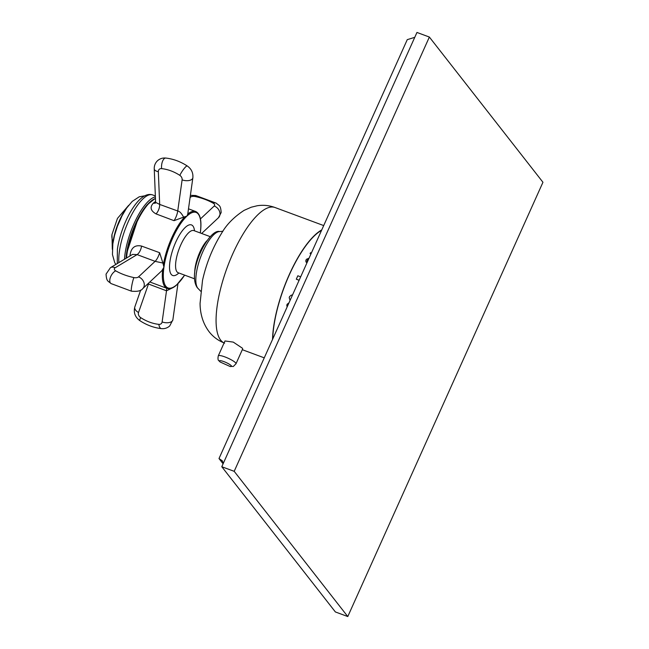 <?xml version="1.0" encoding="UTF-8"?>
<svg xmlns="http://www.w3.org/2000/svg" width="649" height="649" viewBox="0 0 649 649"><rect width="100%" height="100%" fill="white"/><g stroke="black" fill="none" stroke-linecap="round" stroke-linejoin="round"><path stroke-width="0.97" d="M306.961 262.837L306.077 261.928L305.947 260.127A72.307 23.899 -69.6 0 1 306.45 259.276L309.046 258.197M307.366 261.92L307.147 260.574A72.307 23.899 -69.6 0 1 307.65 259.722L308.632 259.113M307.099 261.352L307.18 260.793A71.942 23.778 -69.6 0 1 307.683 259.941L308.51 259.381M305.768 260.93L306.077 261.928M306.79 262.723L306.109 262.139M272.734 338.989A71.942 23.778 -69.6 0 1 321.563 230.33M290.071 300.422L289.203 297.656A72.307 23.899 -69.6 0 1 289.551 296.609L291.117 295.23L292.504 294.987M310.83 254.221L310.076 253.459A72.307 23.899 -69.6 0 1 310.587 252.688L311.285 253.207M299.1 280.311L296.309 279.2A72.307 23.899 -69.6 0 1 297.842 275.776L300.674 276.831M272.539 339.419A72.347 23.908 -69.6 0 1 321.758 229.9M218.299 355.822A9.694 1.825 -155.8 0 1 226.371 357.485A9.694 1.825 -155.8 0 1 235.725 362.986A9.694 1.825 -155.8 0 1 235.993 363.773L242.669 348.902L242.377 348.18L233.283 342.112L224.984 340.96L218.299 355.822C217.731 358.694 217.967 360.365 219.005 360.844L220.165 362.012A6.644 1.249 24.2 0 1 219.557 361.42A6.644 1.249 -155.8 0 1 223.881 361.607A6.644 1.249 -155.8 0 1 231.32 365.785A6.644 1.249 24.2 0 1 230.119 366.49L220.165 362.012M194.708 273.407A22.488 7.431 110.4 0 1 195.049 268.248A22.488 7.431 -69.6 0 1 206.788 240.844M129.954 255.966L130.051 255.049C131.187 247.658 135.024 244.665 141.563 246.076A8.672 4.454 105.1 0 1 137.101 254.611L115.157 267.769A7.455 5.354 -121 0 0 110.427 267.68L132.583 254.392L137.101 254.611L155.111 261.344L162.899 263.056L163.946 267.177L161.861 270.682M162.615 269.943A41.017 13.556 110.4 0 0 167.15 288.416C169.9 289.316 173.023 288.213 176.512 285.106L184.673 275.144M160.465 272.028L157.115 275.16M147.94 283.751L148.467 284.011A8.672 3.44 123.1 0 0 148.702 283.037M140.703 290.087L134.83 306.904A7.455 4.251 -160.7 0 0 138.513 312.51L148.467 284.011L166.509 290.793L172.488 287.872M200.281 232.967L200.46 231.352M184.616 275.119A40.27 13.313 110.4 0 1 177.291 284.238A40.27 13.313 110.4 0 1 163.946 267.177A40.27 13.313 -69.6 0 1 186.871 216.158L187.731 214.219L192.867 177.761A7.455 3.886 -172 0 1 192.08 179.173A7.455 3.886 8 0 1 182.118 179.862A4.251 3.342 -133.1 0 0 179.83 175.36A7.455 1.371 -56.9 0 1 185.76 166.769A7.455 1.371 123.1 0 1 187.261 165.974C180.463 161.56 173.315 158.924 165.811 158.056A7.455 3.391 96.3 0 0 164.132 158.745A7.455 3.391 -83.7 0 0 161.633 168.618A4.251 3.342 -133.1 0 0 158.332 171.701L159.678 204.427A8.551 4.819 -70.3 0 1 156.036 213.902C150.536 210.763 149.659 207.153 153.407 203.08L155.573 201.458M200.257 232.959A40.27 13.313 -69.6 0 0 186.871 216.158L183.594 217.131C181.533 213.294 179.578 211.249 177.737 210.998L159.678 204.427L155.614 202.334L154.243 168.862A7.455 3.399 177.7 0 0 158.332 171.701M141.563 246.076L159.63 252.704L162.899 263.056M183.594 217.131L174.021 220.676L156.036 213.902M153.951 199.17A40.27 13.313 110.4 0 0 126.652 253.345M223.102 463.8L218.997 458.551L407.264 39.646L414.76 37.334M218.997 458.551L222.315 460.798L223.24 463.491M347.783 616.55L335.379 611.95L221.788 466.728L416.958 32.45L429.362 37.05L542.953 182.272L347.783 616.55L234.192 471.328L429.362 37.05M221.788 466.728L234.192 471.328M292.018 294.971L292.496 295.011M287.118 306.985L286.809 305.29A72.307 23.899 -69.6 0 1 287.118 304.251L288.992 302.815M310.895 254.075L310.076 253.459M299.132 280.246L296.309 279.2M224.1 342.923A72.347 23.908 110.4 0 1 220.668 340.125A72.347 23.908 -69.6 0 1 230.014 260.249A72.347 23.908 -69.6 0 1 274.957 207.493L323.705 225.576M219.654 231.563C209.367 228.229 186.579 271.566 197.191 287.564L198.407 288.837A30.763 10.165 110.4 0 1 197.783 288.18A30.763 10.165 -69.6 0 1 201.076 255.925A30.763 10.165 -69.6 0 1 219.654 231.563L222.948 231.239M193.483 230.476L193.864 230.59A22.488 7.431 110.4 0 0 183.602 239.416A22.488 7.431 110.4 0 0 175.911 261.149A22.488 7.431 110.4 0 0 178.215 272.75L194.53 278.802M194.513 230.825A26.958 8.908 110.4 0 0 182.799 230.135A26.958 8.908 110.4 0 0 169.941 261.563A26.958 8.908 110.4 0 0 178.873 272.994M162.193 270.406L142.731 288.627A7.455 5.873 -133.1 0 0 144.232 285.633A7.455 5.873 46.9 0 0 138.521 276.88L155.111 261.344A8.948 2.953 110.4 0 0 159.63 252.704M126.523 258.034A41.017 13.556 -69.6 0 1 126.977 253.905A41.017 13.556 -69.6 0 1 155.452 198.424M138.513 312.51A4.251 3.342 -133.1 0 0 140.663 317.612A39.524 31.111 -133.1 0 0 158.851 324.362A4.251 3.342 -133.1 0 0 162.12 321.928L166.509 290.793A8.948 2.953 110.4 0 0 166.606 288.213M162.12 321.928A7.455 3.886 8 0 0 172.082 321.231A7.455 3.886 -172 0 0 172.869 319.819L177.996 283.362M201.644 233.47L218.421 217.764A7.455 5.873 -133.1 0 0 219.93 214.77A7.455 5.873 46.9 0 0 214.211 206.017A4.251 2.215 8 0 0 213.278 203.251A7.455 3.91 -59.9 0 1 216.125 203.105L195.755 195.519L190.392 195.333M200.436 218.916L214.211 206.017M187.764 214.008A41.017 13.556 -69.6 0 1 195.69 211.493C200.298 213.756 201.871 220.692 200.403 232.285M174.021 220.676A8.948 2.961 -69.6 0 0 177.737 210.998L182.118 179.862M163.394 264.443A41.017 13.556 -69.6 0 1 184.819 216.758M115.157 267.769A4.251 2.215 8 0 0 115.7 270.828A39.524 20.59 8 0 0 133.889 277.577A4.251 2.215 8 0 0 138.521 276.88M133.889 277.577A7.455 0.852 102 0 0 131.479 287.556A7.455 0.852 -78 0 0 131.447 291.174L111.076 283.589A7.455 3.91 -59.9 0 1 109.851 279.532A7.455 3.91 120.1 0 1 115.7 270.828M213.278 203.251A39.524 20.59 8 0 0 195.089 196.509A4.251 2.215 8 0 0 190.181 197.539L190.052 197.742M195.089 196.509A7.455 0.852 -78 0 1 195.755 195.519M179.83 175.36A39.524 31.111 -133.1 0 0 161.633 168.618M155.557 202.926A2.985 2.345 44.2 0 1 153.407 203.08M130.855 255.43A2.985 1.574 6.1 0 0 130.051 255.049M155.444 198.261L146.893 205.027L138.083 218.559L126.579 253.491L126.068 258.302A40.457 13.369 -69.6 0 1 126.571 253.426A40.457 13.369 -69.6 0 1 147.218 204.654M124.511 259.235A41.577 13.743 -69.6 0 1 125.079 253.532A41.577 13.743 -69.6 0 1 155.387 196.85M155.346 195.933L152.588 194.911A41.577 13.743 -69.6 0 0 133.621 211.233A41.577 13.743 -69.6 0 0 119.4 251.423A41.577 13.743 110.4 0 0 118.856 262.626M112.731 244.649A29.302 9.686 -69.6 0 1 113.048 241.842A29.302 9.686 -69.6 0 1 125.89 209.181M113.048 241.842A45.373 23.632 -172 0 1 111.969 234.532L117.461 218.413L128.648 205.352M158.851 324.362A7.455 3.391 96.3 0 0 161.398 328.629C153.886 327.761 146.739 325.125 139.949 320.72C135.081 317.191 133.378 312.583 134.83 306.904M140.663 317.612A7.455 1.371 123.1 0 0 139.949 320.72M264.257 357.842L242.312 349.706M224.635 343.143C218.324 340.725 213.148 336.912 209.1 331.72C203.194 323.859 200.184 314.432 200.062 303.44L202.52 280.376C206.309 263.405 212.588 247.837 221.358 233.664C226.282 224.83 233.851 217.066 244.073 210.381L251.212 207.218L257.191 205.757C263.194 204.808 269.116 205.384 274.957 207.493M200.695 291.231L198.407 288.837M193.864 230.59L210.171 236.634M149.822 281.982L167.15 288.416M195.69 211.493L188.494 208.824M218.421 217.764L221.163 212.556C220.636 205.23 219.467 205.96 216.125 203.105M192.867 177.761C193.272 172.812 191.406 168.878 187.261 165.974M155.841 202.699L155.492 203.105L155.614 202.334M165.811 158.056C162.623 157.748 159.849 158.64 157.48 160.757C155.225 162.972 154.146 165.673 154.243 168.862M111.076 283.589C107.734 280.717 106.574 281.496 106.047 274.129L110.427 267.68M142.731 288.627C141.19 290.906 137.426 291.758 131.447 291.174M117.274 263.575L117.388 249.33C120.933 224.335 138.521 190.1 152.588 194.911M144.581 195.852L139.259 196.785L132.242 201.385L126.612 208.102L122.053 215.752L117.404 226.323L114.532 235.441L112.829 243.878L112.447 254.554L114.751 262.715L115.838 264.435M112.326 249.346L111.969 234.532M172.869 319.819L169.722 325.936C167.353 328.045 164.578 328.946 161.398 328.629M235.993 363.773C231.563 368.137 234.646 365.849 230.119 366.49"/></g></svg>
